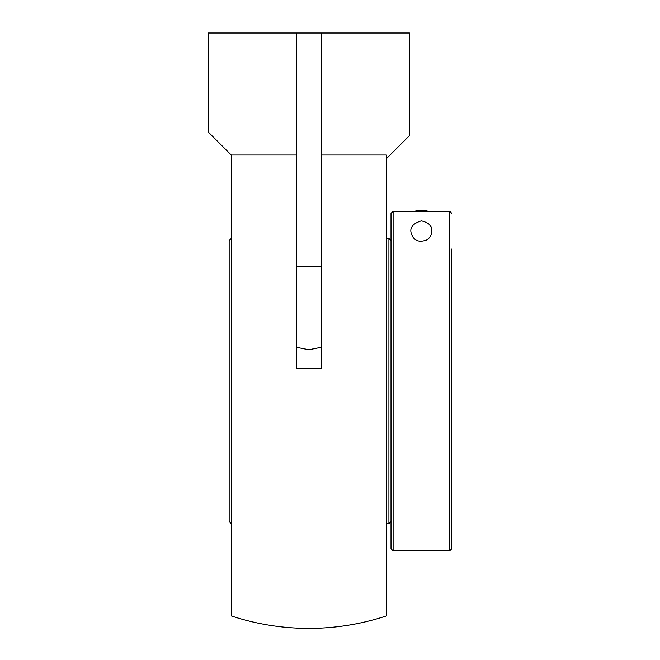 <?xml version="1.0" encoding="UTF-8"?>
<svg xmlns="http://www.w3.org/2000/svg" width="660" height="660" viewBox="0 0 660 660"><rect width="100%" height="100%" fill="white"/><g stroke="black" fill="none" stroke-linecap="round" stroke-linejoin="round"><path stroke-width="0.99" d="M321.403 155.026L386.397 155.026L386.397 615.92A247.385 247.385 0 0 1 231.256 615.92L231.256 155.026L208.197 131.959L208.197 33L321.403 33L321.403 347.267L308.822 349.759L296.249 347.267L296.249 33L409.456 33L409.456 135.638L386.397 158.697M321.403 347.267L321.403 368.437L296.249 368.437L296.249 347.267M296.249 155.026L231.256 155.026M449.707 211.249L449.707 550.828L393.104 550.828L393.104 211.249L449.707 211.249L451.803 213.345L449.707 211.249L393.104 211.249L391.009 213.345L391.009 548.732L391.009 240.553L388.913 238.45L388.913 523.57L386.397 523.57M231.256 523.57L229.16 521.474L229.16 240.553L231.256 238.45M451.803 249.001L451.803 548.732L451.803 249.001M421.41 220.861C429.033 222.758 432.473 226.19 431.714 231.165C431.97 234.151 430.411 237.031 427.036 239.803C420.37 242.344 415.594 241.304 412.698 236.692C408.474 229.168 411.378 223.888 421.41 220.861M391.009 240.553L391.009 213.345L393.104 211.249M428.051 223.286A10.304 10.304 0 0 1 430.625 226.553M430.947 235.067A10.304 10.304 0 0 1 427.73 239.308M415.082 239.308A10.304 10.304 0 0 1 411.32 233.285M412.186 226.553A10.304 10.304 0 0 1 412.475 226.017M414.859 211.249A20.963 20.963 0 0 1 427.952 211.249M296.249 266.219L321.403 266.219M386.397 238.45L388.913 238.45M391.009 521.474L388.913 523.57M451.803 548.732L449.707 550.828M391.009 548.732L393.104 550.828"/></g></svg>

